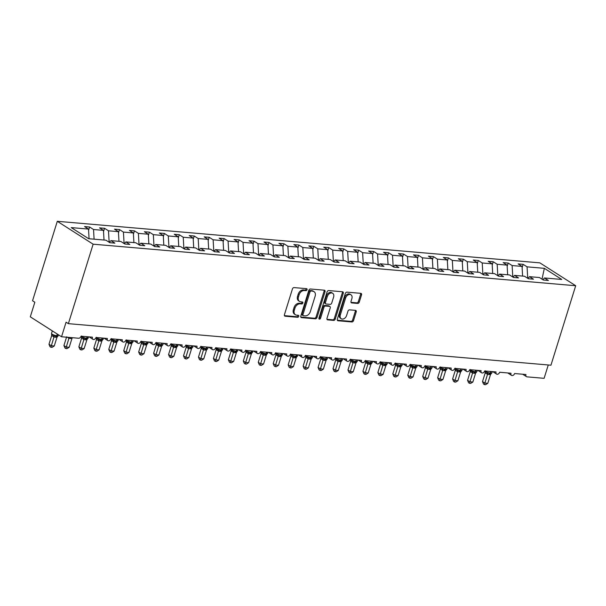 <?xml version="1.0" encoding="UTF-8"?>
<svg xmlns="http://www.w3.org/2000/svg" width="606" height="606" viewBox="0 0 606 606"><rect width="100%" height="100%" fill="white"/><g stroke="black" fill="none" stroke-linecap="round" stroke-linejoin="round"><path stroke-width="0.91" d="M307.053 289.736A1.083 0.78 122.6 0 0 306.545 288.668L294.069 287.592A1.545 1.114 122.6 0 0 292.448 288.918L284.426 314.681A1.545 1.114 122.6 0 0 284.767 316.09A1.545 1.114 122.6 0 0 285.153 316.218L297.629 317.294A1.083 0.78 122.6 0 0 298.25 315.287L296.637 315.15A4.946 3.568 122.6 0 1 295.402 314.741A4.946 3.568 122.6 0 1 294.304 310.242L294.978 308.098A4.946 3.568 122.6 0 1 300.159 303.841L301.773 303.977A1.083 0.78 122.6 0 0 302.394 301.977L300.781 301.833A4.946 3.568 122.6 0 1 299.546 301.424A4.946 3.568 122.6 0 1 298.455 296.932L299.122 294.789A4.946 3.568 122.6 0 1 304.303 290.532L305.916 290.668A1.083 0.78 122.6 0 0 307.053 289.736M299.546 301.424L298.629 300.841A4.946 3.568 122.6 0 1 297.531 296.349L298.205 294.198A4.946 3.568 122.6 0 1 303.386 289.941L305 290.085A1.083 0.78 122.6 0 0 306.174 288.63M284.419 315.643L296.705 316.703A1.083 0.78 122.6 0 0 297.887 315.256M295.402 314.741L294.478 314.15A4.946 3.568 122.6 0 1 293.387 309.658L294.054 307.507A4.946 3.568 122.6 0 1 299.243 303.258L300.856 303.394A1.083 0.78 122.6 0 0 302.03 301.947M357.661 303.432A1.545 1.114 122.6 0 0 359.282 302.099L361.532 294.872A1.545 1.114 122.6 0 0 361.191 293.463A1.545 1.114 122.6 0 0 360.805 293.334L346.95 292.145A1.545 1.114 122.6 0 0 345.337 293.478L337.307 319.241A1.545 1.114 122.6 0 0 337.656 320.642A1.545 1.114 122.6 0 0 338.034 320.771L351.889 321.96A1.545 1.114 122.6 0 0 353.51 320.635L356.23 311.901A1.545 1.114 122.6 0 0 355.889 310.499A1.545 1.114 122.6 0 0 355.502 310.37L349.571 309.863A1.545 1.114 122.6 0 0 347.95 311.189L346.602 315.521A4.136 2.985 122.6 0 1 341.239 318.733A4.136 2.985 122.6 0 1 340.322 314.976L345.609 298.016A4.136 2.985 122.6 0 1 350.972 294.804A4.136 2.985 122.6 0 1 351.889 298.561L351.01 301.387A1.545 1.114 122.6 0 0 351.351 302.788A1.545 1.114 122.6 0 0 351.738 302.917L357.661 303.432L356.745 302.841A1.545 1.114 122.6 0 0 358.366 301.508L360.615 294.281A1.545 1.114 122.6 0 0 360.623 293.319M93.135 244.188L575.7 285.737L539.863 262.86L57.297 221.304L93.135 244.188L68.38 323.657L66.084 322.187L61.539 336.769L78.583 338.239A2.363 1.704 -57.4 0 0 81.06 336.201L92.423 337.178A2.363 1.704 122.6 0 0 92.945 339.33A2.363 1.704 122.6 0 0 96.006 337.489L107.368 338.466A2.363 1.704 122.6 0 0 107.891 340.617A2.363 1.704 122.6 0 0 110.959 338.777L122.321 339.754A2.363 1.704 122.6 0 0 122.844 341.905A2.363 1.704 122.6 0 0 125.912 340.064L137.267 341.042A2.363 1.704 122.6 0 0 137.789 343.193A2.363 1.704 122.6 0 0 140.857 341.352L152.22 342.329A2.363 1.704 122.6 0 0 152.742 344.473A2.363 1.704 122.6 0 0 155.81 342.64L167.165 343.617A2.363 1.704 122.6 0 0 167.688 345.761A2.363 1.704 122.6 0 0 170.756 343.928L182.118 344.905A2.363 1.704 122.6 0 0 182.641 347.049A2.363 1.704 122.6 0 0 185.709 345.215L197.064 346.193A2.363 1.704 122.6 0 0 197.586 348.336A2.363 1.704 122.6 0 0 200.654 346.503L212.017 347.48A2.363 1.704 122.6 0 0 212.539 349.624A2.363 1.704 122.6 0 0 215.607 347.791L226.97 348.768A2.363 1.704 122.6 0 0 227.492 350.912A2.363 1.704 122.6 0 0 230.553 349.079L241.915 350.056A2.363 1.704 122.6 0 0 242.438 352.2A2.363 1.704 122.6 0 0 245.506 350.366L256.868 351.344A2.363 1.704 122.6 0 0 257.391 353.487A2.363 1.704 122.6 0 0 260.451 351.654L271.814 352.631A2.363 1.704 122.6 0 0 272.336 354.775A2.363 1.704 122.6 0 0 275.404 352.934L286.767 353.919A2.363 1.704 122.6 0 0 287.289 356.063A2.363 1.704 122.6 0 0 290.35 354.222L301.712 355.207A2.363 1.704 122.6 0 0 302.235 357.351A2.363 1.704 122.6 0 0 305.303 355.51L316.665 356.495A2.363 1.704 122.6 0 0 317.188 358.638A2.363 1.704 122.6 0 0 320.248 356.798L331.611 357.775A2.363 1.704 122.6 0 0 332.133 359.926A2.363 1.704 122.6 0 0 335.201 358.085L346.564 359.063A2.363 1.704 122.6 0 0 347.086 361.214A2.363 1.704 122.6 0 0 350.147 359.373L361.509 360.35A2.363 1.704 122.6 0 0 362.032 362.502A2.363 1.704 122.6 0 0 365.1 360.661L376.462 361.638A2.363 1.704 122.6 0 0 376.985 363.789A2.363 1.704 122.6 0 0 380.045 361.949L391.408 362.926A2.363 1.704 122.6 0 0 391.93 365.07A2.363 1.704 122.6 0 0 394.998 363.236L406.361 364.214A2.363 1.704 122.6 0 0 406.884 366.357A2.363 1.704 122.6 0 0 409.944 364.524L421.306 365.501A2.363 1.704 122.6 0 0 421.829 367.645A2.363 1.704 122.6 0 0 424.897 365.812L436.259 366.789A2.363 1.704 122.6 0 0 436.782 368.933A2.363 1.704 122.6 0 0 439.842 367.1L451.205 368.077A2.363 1.704 122.6 0 0 451.728 370.221A2.363 1.704 122.6 0 0 454.795 368.387L466.158 369.365A2.363 1.704 122.6 0 0 466.681 371.508A2.363 1.704 122.6 0 0 469.741 369.675L481.103 370.652A2.363 1.704 122.6 0 0 481.626 372.796A2.363 1.704 122.6 0 0 484.694 370.963L496.056 371.94A2.363 1.704 122.6 0 0 496.579 374.084A2.363 1.704 122.6 0 0 499.647 372.251L511.002 373.228A2.363 1.704 122.6 0 0 511.525 375.372A2.363 1.704 122.6 0 0 514.592 373.538L525.955 374.516A2.363 1.704 122.6 0 0 526.478 376.659A2.363 1.704 122.6 0 0 527.068 376.856L544.112 378.326L548.263 364.979M575.7 285.737L550.945 365.206L68.38 323.657M325.028 291.728A1.545 1.114 122.6 0 0 324.687 290.319A1.545 1.114 122.6 0 0 324.301 290.191L310.446 289.001A1.545 1.114 122.6 0 0 308.825 290.335L300.803 316.097A1.545 1.114 122.6 0 0 301.144 317.499A1.545 1.114 122.6 0 0 301.53 317.627L315.385 318.817A1.545 1.114 122.6 0 0 316.999 317.491L325.028 291.728L324.104 291.138A1.545 1.114 122.6 0 0 324.112 290.176M328.702 290.577L342.549 291.766A1.545 1.114 122.6 0 1 342.935 291.895A1.545 1.114 122.6 0 1 343.276 293.296L335.254 319.059A1.545 1.114 122.6 0 1 333.633 320.392L327.71 319.877A1.545 1.114 122.6 0 1 327.323 319.756A1.545 1.114 122.6 0 1 326.982 318.347L330.232 307.901A1.545 1.114 122.6 0 0 329.891 306.5A1.545 1.114 122.6 0 0 329.505 306.371L325.573 306.03A1.545 1.114 122.6 0 0 323.952 307.363L320.566 318.233A1.083 0.78 122.6 0 1 318.923 318.097L327.081 291.903A1.545 1.114 122.6 0 1 328.702 290.577M88.582 230.295L89.605 227.008L84.582 226.576L88.514 229.083L71.243 227.598L88.658 238.711L105.929 240.196L109.853 242.711L114.875 243.142L110.951 240.635L120.874 241.483L124.806 243.991L129.828 244.43L125.896 241.915L135.827 242.771L139.751 245.278L144.773 245.718L140.85 243.203L150.773 244.059L154.704 246.566L159.726 246.998L155.795 244.491L165.726 245.347L169.65 247.854L174.672 248.286L170.748 245.778L180.671 246.634L184.603 249.142L189.625 249.574L185.694 247.066L195.624 247.922L199.548 250.429L204.578 250.861L200.647 248.354L210.57 249.21L214.501 251.717L219.523 252.149L215.592 249.642L225.523 250.498L229.447 253.005L234.477 253.437L230.545 250.929L240.468 251.785L244.4 254.293L249.422 254.725L245.491 252.217L255.421 253.073L259.345 255.58L264.375 256.012L260.444 253.505L270.367 254.361L274.298 256.868L279.321 257.3L275.397 254.793L285.32 255.649L289.251 258.156L294.274 258.588L290.342 256.08L300.265 256.936L304.197 259.444L309.219 259.876L305.295 257.368L315.218 258.224L319.15 260.731L324.172 261.163L320.241 258.656L330.172 259.512L334.095 262.019L339.118 262.451L335.194 259.944L345.117 260.792L349.048 263.307L354.071 263.739L350.139 261.231L360.07 262.08L363.994 264.587L369.016 265.027L365.092 262.512L375.016 263.368L378.947 265.875L383.969 266.314L380.038 263.799L389.969 264.655L393.892 267.163L398.915 267.594L394.991 265.087L404.914 265.943L408.845 268.45L413.868 268.882L409.936 266.375L419.867 267.231L423.791 269.738L428.813 270.17L424.889 267.663L434.813 268.519L438.744 271.026L443.766 271.458L439.835 268.95L449.766 269.806L453.689 272.314L458.712 272.745L454.788 270.238L464.711 271.094L468.643 273.601L473.665 274.033L469.733 271.526L479.664 272.382L483.588 274.889L488.61 275.321L484.686 272.814L494.61 273.67L498.541 276.177L503.563 276.609L499.632 274.101L509.563 274.957L513.487 277.465L518.509 277.896L514.585 275.389L524.508 276.245L528.44 278.752L533.462 279.184L529.53 276.677L539.461 277.533L543.385 280.04L548.407 280.472L544.483 277.965L542.878 279.714M529.53 276.677L527.924 278.427M514.585 275.389L512.979 277.139M499.632 274.101L498.026 275.851M484.686 272.814L483.08 274.563M469.733 271.526L468.127 273.276M454.788 270.238L453.182 271.988M439.835 268.95L438.229 270.7M424.889 267.663L423.283 269.412M409.936 266.375L408.33 268.125M394.991 265.087L393.385 266.837M380.038 263.799L378.432 265.549M365.092 262.512L363.479 264.261M350.139 261.231L348.533 262.974M335.194 259.944L333.58 261.686M320.241 258.656L318.635 260.398M305.295 257.368L303.682 259.118M290.342 256.08L288.736 257.83M275.397 254.793L273.783 256.543M260.444 253.505L258.838 255.255M245.491 252.217L243.885 253.967M230.545 250.929L228.939 252.679M215.592 249.642L213.986 251.392M200.647 248.354L199.041 250.104M185.694 247.066L184.088 248.816M170.748 245.778L169.142 247.528M155.795 244.491L154.189 246.241M140.85 243.203L139.244 244.953M125.896 241.915L124.291 243.665M522.114 267.625L523.145 264.337L518.115 263.905L522.046 266.413L512.123 265.557L512.782 277.01M522.599 276.078L522.046 266.413M507.169 266.345L508.192 263.049L503.169 262.618L507.101 265.125L497.17 264.269L497.829 275.722M507.654 274.791L507.101 265.125M492.216 265.057L493.246 261.762L488.216 261.33L492.148 263.837L482.224 262.981L482.884 274.435M492.701 273.503L492.148 263.837M477.27 263.769L478.293 260.474L473.271 260.042L477.195 262.55L467.271 261.694L467.93 273.147M477.755 272.215L477.195 262.55M462.317 262.481L463.34 259.186L458.318 258.754L462.249 261.262L452.326 260.406L452.985 271.859M462.802 270.927L462.249 261.262M447.372 261.194L448.395 257.898L443.372 257.467L447.296 259.974L437.373 259.126L438.032 270.571M447.857 269.64L447.296 259.974M432.419 259.906L433.442 256.611L428.419 256.179L432.351 258.686L422.42 257.838L423.079 269.284M432.904 268.352L432.351 258.686M417.473 258.618L418.496 255.331L413.474 254.891L417.398 257.406L407.474 256.55L408.133 267.996M417.958 267.064L417.398 257.406M402.52 257.33L403.543 254.043L398.521 253.603L402.452 256.118L392.521 255.262L393.18 266.716M403.005 265.784L402.452 256.118M387.575 256.043L388.597 252.755L383.575 252.323L387.499 254.831L377.576 253.975L378.235 265.428M388.06 264.496L387.499 254.831M372.622 254.755L373.644 251.467L368.622 251.035L372.554 253.543L362.623 252.687L363.282 264.14M373.107 263.209L372.554 253.543M357.676 253.467L358.699 250.18L353.677 249.748L357.601 252.255L347.677 251.399L348.336 262.852M358.161 261.921L357.601 252.255M342.723 252.179L343.746 248.892L338.724 248.46L342.655 250.967L332.724 250.111L333.383 261.565M343.208 260.633L342.655 250.967M327.778 250.892L328.8 247.604L323.778 247.172L327.702 249.68L317.779 248.824L318.438 260.277M328.263 259.345L327.702 249.68M312.825 249.604L313.847 246.316L308.825 245.885L312.757 248.392L302.826 247.536L303.485 258.989M313.31 258.058L312.757 248.392M297.872 248.316L298.902 245.029L293.88 244.597L297.804 247.104L287.88 246.248L288.539 257.701M298.364 256.77L297.804 247.104M282.926 247.028L283.949 243.741L278.927 243.309L282.858 245.816L272.927 244.96L273.586 256.414M283.411 255.482L282.858 245.816M267.973 245.748L269.003 242.453L263.981 242.021L267.905 244.529L257.982 243.673L258.641 255.126M268.466 254.194L267.905 244.529M253.028 244.46L254.05 241.165L249.028 240.733L252.96 243.241L243.029 242.385L243.688 253.838M253.513 252.907L252.96 243.241M238.075 243.173L239.105 239.878L234.083 239.446L238.006 241.953L228.083 241.097L228.742 252.55M238.567 251.619L238.006 241.953M223.129 241.885L224.152 238.59L219.13 238.158L223.061 240.665L213.13 239.809L213.789 251.263M223.614 250.331L223.061 240.665M208.176 240.597L209.206 237.302L204.184 236.87L208.108 239.378L198.185 238.529L198.844 249.975M208.669 249.043L208.108 239.378M193.231 239.309L194.253 236.014L189.231 235.582L193.162 238.09L183.232 237.241L183.891 248.687M193.715 247.756L193.162 238.09M178.278 238.022L179.308 234.734L174.278 234.295L178.209 236.802L168.286 235.954L168.945 247.399M178.762 246.468L178.209 236.802M163.332 236.734L164.355 233.446L159.333 233.007L163.264 235.522L153.333 234.666L153.992 246.119M163.817 245.188L163.264 235.522M148.379 235.446L149.409 232.159L144.379 231.727L148.311 234.234L138.388 233.378L139.047 244.832M148.864 243.9L148.311 234.234M133.434 234.158L134.456 230.871L129.434 230.439L133.365 232.946L123.435 232.09L124.094 243.544M133.918 242.612L133.365 232.946M118.481 232.871L119.511 229.583L114.481 229.151L118.412 231.659L108.489 230.803L109.148 242.256M118.965 241.324L118.412 231.659M103.535 231.583L104.558 228.295L99.535 227.864L103.459 230.371L93.536 229.515L89.605 227.008M104.02 240.037L103.459 230.371M110.951 240.635L109.345 242.377M89.067 238.749L88.514 229.083M61.539 336.769L30.3 316.824L34.845 302.243L32.542 300.773L57.297 221.304M527.728 278.298L527.068 266.845L523.145 264.337M508.192 263.049L512.123 265.557M493.246 261.762L497.17 264.269M478.293 260.474L482.224 262.981M463.34 259.186L467.271 261.694M448.395 257.898L452.326 260.406M433.442 256.611L437.373 259.126M418.496 255.331L422.42 257.838M403.543 254.043L407.474 256.55M388.597 252.755L392.521 255.262M373.644 251.467L377.576 253.975M358.699 250.18L362.623 252.687M343.746 248.892L347.677 251.399M328.8 247.604L332.724 250.111M313.847 246.316L317.779 248.824M298.902 245.029L302.826 247.536M283.949 243.741L287.88 246.248M269.003 242.453L272.927 244.96M254.05 241.165L257.982 243.673M239.105 239.878L243.029 242.385M224.152 238.59L228.083 241.097M209.206 237.302L213.13 239.809M194.253 236.014L198.185 238.529M179.308 234.734L183.232 237.241M164.355 233.446L168.286 235.954M149.409 232.159L153.333 234.666M134.456 230.871L138.388 233.378M119.511 229.583L123.435 232.09M104.558 228.295L108.489 230.803M542.022 279.169L544.339 268.329L527.068 266.845M544.339 268.329L561.754 279.449L544.483 277.965M94.089 239.181L93.536 229.515M300.796 317.059L314.461 318.233A1.545 1.114 122.6 0 0 316.082 316.9L324.104 291.138M311.113 291.115A1.083 0.78 122.6 0 0 309.977 292.047L302.932 314.658A1.083 0.78 122.6 0 0 303.447 315.734L305.144 315.877A4.946 3.568 122.6 0 0 310.333 311.62L315.143 296.167A4.946 3.568 122.6 0 0 314.052 291.675A4.946 3.568 122.6 0 0 312.817 291.266L310.196 290.532A1.083 0.78 122.6 0 0 309.06 291.463L309.977 292.047M303.174 315.643L302.258 315.059A1.083 0.78 122.6 0 1 302.015 314.075L309.06 291.463M314.052 291.675L313.128 291.085A4.946 3.568 122.6 0 0 311.893 290.675L312.817 291.266M310.196 290.532L311.893 290.675M326.975 319.309L332.717 319.801A1.545 1.114 122.6 0 0 334.338 318.476L342.36 292.713A1.545 1.114 122.6 0 0 342.367 291.751M329.891 306.5L328.975 305.909A1.545 1.114 122.6 0 0 328.588 305.78L324.657 305.439A1.545 1.114 122.6 0 0 323.036 306.772L319.65 317.65L320.566 318.233M318.87 318.529A1.083 0.78 122.6 0 0 319.65 317.65M333.611 297.061A4.136 2.985 122.6 0 0 332.694 293.304A4.136 2.985 122.6 0 0 327.331 296.516L325.467 302.492A1.545 1.114 122.6 0 0 325.808 303.894A1.545 1.114 122.6 0 0 326.195 304.023L330.126 304.363A1.545 1.114 122.6 0 0 331.747 303.03L333.611 297.061M332.694 293.304L331.777 292.713A4.136 2.985 122.6 0 0 326.414 295.933L327.331 296.516M325.808 303.894L324.892 303.311A1.545 1.114 122.6 0 1 324.551 301.909L326.414 295.933M351.003 302.349L356.745 302.841M350.972 294.804L350.056 294.213A4.136 2.985 122.6 0 0 344.685 297.432L345.609 298.016M341.239 318.733L340.322 318.15A4.136 2.985 122.6 0 1 339.405 314.393L344.685 297.432M337.307 320.203L350.972 321.377A1.545 1.114 122.6 0 0 352.594 320.044L355.313 311.317A1.545 1.114 122.6 0 0 355.313 310.355M51.851 334.512A1.735 1.068 -36.5 0 1 51.707 335.55L48.972 344.261L51.268 345.731L54.26 345.988L57.002 337.186L53.995 336.997L51.707 335.55L51.533 333.505M54.26 345.988L52.086 347.359L50.889 347.261L53.995 336.997M51.707 334.315L56.275 336.178A0.788 0.508 -85.1 0 0 56.737 335.686L57.259 334.035M55.26 337.254A1.735 1.121 94.9 0 1 56.275 336.178L57.805 335.792M57.002 337.186L58.237 335.716M54.01 336.928L54.404 335.338M50.889 347.261L49.972 346.677L48.972 344.261M66.524 337.201L63.925 345.549L66.221 347.018L69.213 347.268L71.955 338.474L68.94 338.284L66.66 336.838M69.213 347.268L67.031 348.647L65.834 348.548L68.94 338.284M71.955 338.474L72.485 337.709M68.963 338.216L69.167 337.428M65.834 348.548L64.918 347.958L63.925 345.549M81.59 338.103L78.871 346.837L81.166 348.298L84.158 348.556L86.9 339.761L83.893 339.572L81.605 338.125L81.431 336.08M84.158 348.556L81.984 349.935L80.787 349.836L83.893 339.572M81.605 336.891L86.173 338.754A0.788 0.508 -85.1 0 0 86.643 338.262L87.12 336.724M85.158 339.83A1.735 1.121 94.9 0 1 86.173 338.754L87.703 338.368M86.9 339.761L88.627 336.853M83.908 339.504L84.302 337.913M80.787 349.836L79.871 349.245L78.871 346.837M96.695 338.368A1.735 1.068 -36.5 0 1 96.559 339.413L93.824 348.124L96.119 349.586L99.111 349.844L101.853 341.049L98.839 340.86L96.559 339.413L96.384 337.36M99.111 349.844L96.93 351.222L95.74 351.124L98.839 340.86M96.551 338.178L101.126 340.042A0.788 0.508 -85.1 0 0 101.588 339.549L102.066 338.012M100.111 341.117A1.735 1.121 94.9 0 1 101.126 340.042L102.649 339.655M101.853 341.049L103.573 338.14M98.861 340.792L99.255 339.193M95.74 351.124L94.816 350.533L93.824 348.124M111.648 339.655A1.735 1.068 -36.5 0 1 111.504 340.701L108.769 349.412L111.072 350.874L114.057 351.132L116.799 342.337L113.769 342.14L111.504 340.701L111.33 338.648M114.057 351.132L111.883 352.51L110.686 352.412L113.792 342.14A1.735 1.318 -83.3 0 0 113.224 340.564L116.072 341.329A0.788 0.508 -85.1 0 0 116.541 340.837L117.019 339.299M111.504 339.466L113.224 340.564M115.057 342.405A1.735 1.121 94.9 0 1 116.072 341.329L117.602 340.943M116.799 342.337L118.526 339.428M113.807 342.079L114.201 340.481M110.686 352.412L109.769 351.821L108.769 349.412M126.442 341.966L123.722 350.7L126.018 352.162L129.01 352.419L131.752 343.625L128.714 343.428L126.457 341.989L126.283 339.936M129.01 352.419L126.828 353.798L125.639 353.699L128.737 343.428M126.449 340.754L127.162 341.39M126.275 339.852L127.169 341.39L131.025 342.617A0.788 0.508 -85.1 0 0 131.487 342.125L131.964 340.587M130.01 343.693A1.735 1.121 94.9 0 1 131.025 342.617L132.547 342.231M131.752 343.625L133.471 340.716M128.76 343.367L129.154 341.769M125.639 353.699L124.715 353.109L123.722 350.7M141.546 342.231A1.735 1.068 -36.5 0 1 141.403 343.276L138.668 351.988L140.971 353.45L143.955 353.707L146.697 344.912L143.667 344.716L141.403 343.276L141.228 341.223M143.955 353.707L141.781 355.086L140.584 354.987L143.69 344.716M141.403 342.042L145.978 343.905A0.788 0.508 -85.1 0 0 146.44 343.413L146.917 341.875M144.955 344.981A1.735 1.121 94.9 0 1 145.978 343.905L147.5 343.519M146.697 344.912L148.425 342.004M143.705 344.655L144.107 343.057M140.584 354.987L139.668 354.396L138.668 351.988M156.492 343.519A1.735 1.068 -36.5 0 1 156.356 344.556L153.621 353.275L155.916 354.737L158.908 354.995L161.65 346.2L158.613 346.003L156.356 344.556L156.181 342.511M158.908 354.995L156.727 356.373L155.537 356.267L158.636 346.003A1.735 1.318 -83.3 0 0 158.075 344.428L160.923 345.193A0.788 0.508 -85.1 0 0 161.385 344.7L161.863 343.163M156.356 343.329L158.075 344.428M159.908 346.268A1.735 1.121 94.9 0 1 160.923 345.193L162.446 344.806M161.65 346.2L162.885 344.723M158.658 345.943L159.052 344.344M155.537 356.267L154.613 355.684L153.621 353.275M171.286 345.829L168.566 354.555L170.869 356.025L173.854 356.283L176.596 347.488L173.566 347.291L171.301 345.844L171.127 343.799M173.854 356.283L171.68 357.661L170.483 357.555L173.589 347.291A1.735 1.318 -83.3 0 0 173.028 345.715L175.876 346.473A0.788 0.508 -85.1 0 0 176.338 345.988L176.816 344.45M171.301 344.617L173.028 345.715M174.854 347.556A1.735 1.121 94.9 0 1 175.876 346.473L177.399 346.087M176.596 347.488L178.323 344.579M173.604 347.23L174.005 345.632M170.483 357.555L169.566 356.972L168.566 354.555M186.239 347.117L183.52 355.843L185.815 357.313L188.807 357.57L191.549 348.776L188.511 348.579L186.254 347.132L186.08 345.087M188.807 357.57L186.625 358.949L185.436 358.843L188.534 348.579M186.254 345.897L190.822 347.761A0.788 0.508 -85.1 0 0 191.284 347.276L191.761 345.738M189.807 348.844A1.735 1.121 94.9 0 1 190.822 347.761L192.344 347.374M191.549 348.776L193.269 345.867M188.557 348.518L188.951 346.92M185.436 358.843L184.512 358.26L183.52 355.843M201.344 347.382A1.735 1.068 -36.5 0 1 201.207 348.42L198.465 357.131L200.768 358.6L203.752 358.858L206.495 350.056L203.465 349.867L201.184 348.405L201.033 346.374M203.752 358.858L201.578 360.237L200.381 360.131L203.487 349.867M201.2 347.185L201.912 347.821M201.025 346.291L201.912 347.829L205.775 349.048A0.788 0.508 -85.1 0 0 206.237 348.564L206.714 347.026M204.752 350.132A1.735 1.121 94.9 0 1 205.775 349.048L207.297 348.662M206.495 350.056L207.729 348.586M203.502 349.798L203.904 348.208M200.381 360.131L199.465 359.547L198.465 357.131M216.297 348.67A1.735 1.068 -36.5 0 1 216.153 349.707L213.418 358.419L215.713 359.888L218.705 360.146L221.448 351.344L218.41 351.154L216.153 349.707L215.978 347.662M218.705 360.146L216.524 361.524L215.335 361.418L218.433 351.154A1.735 1.318 -83.3 0 0 217.872 349.579L220.72 350.336A0.788 0.508 -85.1 0 0 221.182 349.851L221.66 348.314M216.153 348.473L216.865 349.109M215.978 347.579L216.865 349.117L217.872 349.579M219.705 351.419A1.735 1.121 94.9 0 1 220.72 350.336L222.243 349.95M221.448 351.344L223.167 348.442M218.455 351.086L218.849 349.495M215.335 361.418L214.418 360.835L213.418 358.419M231.083 350.972L228.364 359.706L230.666 361.176L233.651 361.434L236.393 352.631L233.363 352.442L231.106 350.995L230.931 348.95M233.651 361.434L231.477 362.812L230.28 362.706L233.386 352.442M231.098 349.76L231.81 350.397M230.924 348.867L231.81 350.404L235.673 351.624A0.788 0.508 -85.1 0 0 236.135 351.132L236.613 349.601M234.651 352.707A1.735 1.121 94.9 0 1 235.673 351.624L237.196 351.238M236.393 352.631L238.12 349.73M233.401 352.374L233.802 350.783M230.28 362.706L229.363 362.123L228.364 359.706M246.195 351.245A1.735 1.068 -36.5 0 1 246.051 352.283L243.317 360.994L245.612 362.464L248.604 362.721L251.346 353.919L248.308 353.73L246.051 352.283L245.877 350.238M248.604 362.721L246.422 364.1L245.233 363.994L248.331 353.73M246.051 351.048L250.619 352.912A0.788 0.508 -85.1 0 0 251.081 352.419L251.558 350.882M249.604 353.995A1.735 1.121 94.9 0 1 250.619 352.912L252.141 352.525M251.346 353.919L253.066 351.018M248.354 353.662L248.748 352.071M245.233 363.994L244.316 363.411L243.317 360.994M261.141 352.533A1.735 1.068 -36.5 0 1 261.004 353.571L258.262 362.282L260.565 363.751L263.549 364.009L266.292 355.207L263.262 355.018L261.004 353.571L260.83 351.525M263.549 364.009L261.375 365.388L260.179 365.282L263.284 355.018A1.735 1.318 -83.3 0 0 262.724 353.434L265.572 354.199A0.788 0.508 -85.1 0 0 266.034 353.707L266.511 352.169M260.997 352.336L262.724 353.434M264.549 355.283A1.735 1.121 94.9 0 1 265.572 354.199L267.094 353.813M266.292 355.207L268.019 352.306M263.299 354.949L263.701 353.359M260.179 365.282L259.262 364.698L258.262 362.282M275.935 354.836L273.215 363.57L275.51 365.039L278.502 365.297L281.245 356.495L278.23 356.305L275.95 354.858L275.775 352.813M278.502 365.297L276.321 366.675L275.132 366.569L278.23 356.305M275.95 353.624L280.517 355.487A0.788 0.508 -85.1 0 0 280.979 354.995L281.457 353.457M279.502 356.57A1.735 1.121 94.9 0 1 280.517 355.487L282.04 355.101M281.245 356.495L282.964 353.586M278.252 356.237L278.646 354.646M275.132 366.569L274.215 365.986L273.215 363.57M290.888 356.123L288.168 364.857L290.463 366.327L293.448 366.585L296.19 357.782L293.183 357.593L290.903 356.146L290.728 354.101M293.448 366.585L291.274 367.956L290.077 367.857L293.183 357.593M290.895 354.911L295.47 356.775A0.788 0.508 -85.1 0 0 295.933 356.283L296.41 354.745M294.448 357.851A1.735 1.121 94.9 0 1 295.47 356.775L296.993 356.389M296.19 357.782L297.917 354.874M293.198 357.525L293.599 355.934M290.077 367.857L289.16 367.274L288.168 364.857M305.992 356.396A1.735 1.068 -36.5 0 1 305.848 357.434L303.114 366.145L305.409 367.615L308.401 367.872L311.143 359.07L308.128 358.881L305.848 357.434L305.674 355.389M308.401 367.872L306.227 369.243L305.03 369.145L308.128 358.881A1.735 1.318 -83.3 0 0 307.568 357.298L310.416 358.063A0.788 0.508 -85.1 0 0 310.878 357.57L311.363 356.033M305.848 356.199L307.568 357.298M309.401 359.138A1.735 1.121 94.9 0 1 310.416 358.063L311.938 357.676M311.143 359.07L312.378 357.601M308.151 358.813L308.545 357.222M305.03 369.145L304.114 368.554L303.114 366.145M320.938 357.684A1.735 1.068 -36.5 0 1 320.801 358.722L318.067 367.433L320.362 368.895L323.354 369.152L326.089 360.358L323.081 360.169L320.801 358.722L320.627 356.676M323.354 369.152L321.172 370.531L319.976 370.433L323.081 360.169A1.735 1.318 -83.3 0 0 322.521 358.585L325.369 359.35A0.788 0.508 -85.1 0 0 325.831 358.858L326.308 357.32M320.794 357.487L322.521 358.585M324.346 360.426A1.735 1.121 94.9 0 1 325.369 359.35L326.892 358.964M326.089 360.358L327.323 358.881M323.096 360.1L323.498 358.51M319.976 370.433L319.059 369.842L318.067 367.433M335.732 359.987L333.012 368.721L335.307 370.183L338.3 370.44L341.042 361.646L338.027 361.456L335.747 360.009L335.572 357.957M338.3 370.44L336.125 371.819L334.929 371.72L338.027 361.456M335.747 358.775L340.314 360.638A0.788 0.508 -85.1 0 0 340.777 360.146L341.261 358.608M339.299 361.714A1.735 1.121 94.9 0 1 340.314 360.638L341.837 360.252M341.042 361.646L342.276 360.169M338.05 361.388L338.443 359.79M334.929 371.72L334.012 371.13L333.012 368.721M350.836 360.252A1.735 1.068 -36.5 0 1 350.7 361.297L347.965 370.008L350.26 371.47L353.253 371.728L355.987 362.933L352.957 362.736L350.7 361.297L350.526 359.244M353.253 371.728L351.071 373.107L349.874 373.008L352.98 362.736M350.692 360.062L355.267 361.926A0.788 0.508 -85.1 0 0 355.73 361.434L356.207 359.896M354.245 363.002A1.735 1.121 94.9 0 1 355.267 361.926L356.79 361.54M355.987 362.933L357.222 361.456M352.995 362.676L353.396 361.078M349.874 373.008L348.958 372.417L347.965 370.008M365.789 361.54A1.735 1.068 -36.5 0 1 365.645 362.585L362.911 371.296L365.206 372.758L368.198 373.016L370.94 364.221L367.91 364.024L365.645 362.585L365.471 360.532M368.198 373.016L366.024 374.394L364.827 374.296L367.925 364.024A1.735 1.318 -83.3 0 0 367.365 362.449L370.213 363.214A0.788 0.508 -85.1 0 0 370.675 362.721L371.16 361.184M365.645 361.35L367.365 362.449M369.198 364.289A1.735 1.121 94.9 0 1 370.213 363.214L371.736 362.827M370.94 364.221L372.175 362.744M367.948 363.964L368.342 362.365M364.827 374.296L363.911 373.705L362.911 371.296M380.583 363.85L377.864 372.584L380.159 374.046L383.151 374.303L385.886 365.509L382.856 365.312L380.598 363.873L380.424 361.82M383.151 374.303L380.969 375.682L379.773 375.584L382.878 365.312M380.591 362.638L381.303 363.274M380.416 361.737L381.31 363.274L385.166 364.501A0.788 0.508 -85.1 0 0 385.628 364.009L386.105 362.471M384.143 365.577A1.735 1.121 94.9 0 1 385.166 364.501L386.689 364.115M385.886 365.509L387.12 364.032M382.901 365.251L383.295 363.653M379.773 375.584L378.856 374.993L377.864 372.584M395.688 364.115A1.735 1.068 -36.5 0 1 395.544 365.16L392.809 373.872L395.104 375.334L398.097 375.591L400.839 366.797L397.809 366.6L395.544 365.16L395.37 363.108M398.097 375.591L395.923 376.97L394.726 376.864L397.824 366.6M395.544 363.926L400.112 365.789A0.788 0.508 -85.1 0 0 400.574 365.297L401.058 363.759M399.096 366.865A1.735 1.121 94.9 0 1 400.112 365.789L401.634 365.403M400.839 366.797L402.073 365.32M397.847 366.539L398.24 364.941M394.726 376.864L393.809 376.281L392.809 373.872M410.633 365.403A1.735 1.068 -36.5 0 1 410.497 366.441L407.762 375.152L410.057 376.621L413.05 376.879L415.792 368.084L412.754 367.887L410.497 366.441L410.323 364.395M413.05 376.879L410.868 378.258L409.671 378.152L412.777 367.887A1.735 1.318 -83.3 0 0 412.216 366.312L415.065 367.069A0.788 0.508 -85.1 0 0 415.527 366.585L416.004 365.047M410.489 365.213L412.216 366.312M414.049 368.153A1.735 1.121 94.9 0 1 415.065 367.069L416.587 366.683M415.792 368.084L417.026 366.607M412.8 367.827L413.194 366.229M409.671 378.152L408.755 377.568L407.762 375.152M425.427 367.713L422.708 376.44L425.003 377.909L427.995 378.167L430.737 369.372L427.707 369.175L425.442 367.728L425.268 365.683M427.995 378.167L425.821 379.545L424.624 379.439L427.73 369.175A1.735 1.318 -83.3 0 0 427.162 367.6L430.01 368.357A0.788 0.508 -85.1 0 0 430.472 367.872L430.957 366.335M425.442 366.494L427.162 367.6M428.995 369.44A1.735 1.121 94.9 0 1 430.01 368.357L431.54 367.971M430.737 369.372L431.972 367.895M427.745 369.115L428.139 367.516M424.624 379.439L423.708 378.856L422.708 376.44M440.38 369.001L437.661 377.727L439.956 379.197L442.948 379.454L445.69 370.652L442.653 370.463L440.395 369.016L440.221 366.971M442.948 379.454L440.767 380.833L439.57 380.727L442.675 370.463M440.388 367.781L444.963 369.645A0.788 0.508 -85.1 0 0 445.425 369.16L445.902 367.622M443.948 370.728A1.735 1.121 94.9 0 1 444.963 369.645L446.486 369.259M445.69 370.652L446.925 369.183M442.698 370.395L443.092 368.804M439.57 380.727L438.653 380.144L437.661 377.727M455.326 370.281L452.606 379.015L454.901 380.485L457.894 380.742L460.636 371.94L457.606 371.751L455.341 370.304L455.167 368.259M457.894 380.742L455.72 382.121L454.523 382.015L457.628 371.751M455.341 369.069L459.909 370.933A0.788 0.508 -85.1 0 0 460.378 370.448L460.855 368.91M458.893 372.016A1.735 1.121 94.9 0 1 459.909 370.933L461.439 370.546M460.636 371.94L461.87 370.471M457.644 371.683L458.038 370.092M454.523 382.015L453.606 381.432L452.606 379.015M470.279 371.569L467.559 380.303L469.855 381.772L472.847 382.03L475.589 373.228L472.551 373.038L470.294 371.592L470.12 369.546M472.847 382.03L470.665 383.409L469.476 383.303L472.574 373.038A1.735 1.318 -83.3 0 0 472.013 371.463L474.862 372.22A0.788 0.508 -85.1 0 0 475.324 371.728L475.801 370.198M470.286 370.357L472.013 371.463M473.847 373.304A1.735 1.121 94.9 0 1 474.862 372.22L476.384 371.834M475.589 373.228L476.824 371.758M472.597 372.97L472.991 371.38M469.476 383.303L468.552 382.719L467.559 380.303M485.224 372.857L482.505 381.591L484.808 383.06L487.792 383.318L490.534 374.516L487.504 374.326L485.239 372.879L485.065 370.834M487.792 383.318L485.618 384.696L484.421 384.59L487.527 374.326M485.239 371.645L489.807 373.508A0.788 0.508 -85.1 0 0 490.277 373.016L490.754 371.478M488.792 374.591A1.735 1.121 94.9 0 1 489.807 373.508L491.337 373.122M490.534 374.516L491.769 373.046M487.542 374.258L487.936 372.667M484.421 384.59L483.505 384.007L482.505 381.591M303.386 289.941L304.303 290.532M298.205 294.198L299.122 294.789M297.531 296.349L298.455 296.932M300.856 303.394L301.773 303.977M299.243 303.258L300.159 303.841M294.054 307.507L294.978 308.098M293.387 309.658L294.304 310.242M296.705 316.703L297.629 317.294M284.487 315.794L285.153 316.218M305 290.085L305.916 290.668M316.082 316.9L316.999 317.491M314.461 318.233L315.385 318.817M300.864 317.203L301.53 317.627M302.015 314.075L302.932 314.658M342.36 292.713L343.276 293.296M334.338 318.476L335.254 319.059M332.717 319.801L333.633 320.392M327.043 319.453L327.71 319.877M328.588 305.78L329.505 306.371M324.657 305.439L325.573 306.03M323.036 306.772L323.952 307.363M324.551 301.909L325.467 302.492M351.071 302.492L351.738 302.917M339.405 314.393L340.322 314.976M355.313 311.317L356.23 311.901M352.594 320.044L353.51 320.635M350.972 321.377L351.889 321.96M337.375 320.347L338.034 320.771M360.615 294.281L361.532 294.872M358.366 301.508L359.282 302.099M52.419 334.951L51.533 333.421A3.386 0.826 17.3 0 0 52.192 334.201A3.386 0.826 17.3 0 0 56.737 335.686L57.562 334.232M55.616 337.292A1.735 1.121 94.9 0 1 56.638 336.209A0.788 0.508 94.9 0 0 57.1 335.716A3.386 0.826 17.3 0 0 58.358 335.466L58.547 334.853M53.426 335.413A1.735 1.318 -83.3 0 1 53.972 336.989M70.569 338.572A1.735 1.121 94.9 0 1 71.258 337.603M70.213 338.542A1.735 1.121 94.9 0 1 70.902 337.572M68.826 337.398A1.735 1.318 -83.3 0 1 68.917 338.277M81.484 336.239A3.386 0.826 17.3 0 0 82.09 336.777A3.386 0.826 17.3 0 0 86.643 338.262L87.476 336.754M85.514 339.86A1.735 1.121 94.9 0 1 86.537 338.784A0.788 0.508 94.9 0 0 86.999 338.292A3.386 0.826 17.3 0 0 88.256 338.042M81.749 337.087A1.735 1.068 -36.5 0 1 81.605 338.125M83.325 337.989A1.735 1.318 -83.3 0 1 83.87 339.565M96.43 337.527A3.386 0.826 17.3 0 0 97.043 338.065A3.386 0.826 17.3 0 0 101.588 339.549L102.429 338.042M100.467 341.148A1.735 1.121 94.9 0 1 101.482 340.072A0.788 0.508 94.9 0 0 101.944 339.58A3.386 0.826 17.3 0 0 103.202 339.33M98.278 339.277A1.735 1.318 -83.3 0 1 98.816 340.852M111.383 338.815A3.386 0.826 17.3 0 0 111.989 339.352A3.386 0.826 17.3 0 0 116.541 340.837L117.375 339.33M115.413 342.435A1.735 1.121 94.9 0 1 116.435 341.36A0.788 0.508 94.9 0 0 116.897 340.867A3.386 0.826 17.3 0 0 118.155 340.61M126.328 340.102A3.386 0.826 17.3 0 0 126.942 340.64A3.386 0.826 17.3 0 0 131.487 342.125L132.328 340.617M130.366 343.723A1.735 1.121 94.9 0 1 131.381 342.648A0.788 0.508 94.9 0 0 131.843 342.155A3.386 0.826 17.3 0 0 133.1 341.898M126.593 340.943A1.735 1.068 -36.5 0 1 126.457 341.989M128.177 341.852A1.735 1.318 -83.3 0 1 128.714 343.428M141.281 341.39A3.386 0.826 17.3 0 0 141.887 341.928A3.386 0.826 17.3 0 0 146.44 343.413L147.273 341.905M145.319 345.011A1.735 1.121 94.9 0 1 146.334 343.935A0.788 0.508 94.9 0 0 146.796 343.443A3.386 0.826 17.3 0 0 148.053 343.185M143.13 343.14A1.735 1.318 -83.3 0 1 143.667 344.716M156.227 342.678A3.386 0.826 17.3 0 0 156.84 343.216A3.386 0.826 17.3 0 0 161.385 344.7L162.226 343.193M160.264 346.299A1.735 1.121 94.9 0 1 161.279 345.223A0.788 0.508 94.9 0 0 161.741 344.731A3.386 0.826 17.3 0 0 163.006 344.473L163.37 343.291M171.18 343.966A3.386 0.826 17.3 0 0 171.786 344.503A3.386 0.826 17.3 0 0 176.338 345.988L177.172 344.481M175.217 347.586A1.735 1.121 94.9 0 1 176.232 346.511A0.788 0.508 94.9 0 0 176.694 346.018A3.386 0.826 17.3 0 0 177.952 345.761M171.445 344.806A1.735 1.068 -36.5 0 1 171.301 345.844M186.125 345.253A3.386 0.826 17.3 0 0 186.739 345.791A3.386 0.826 17.3 0 0 191.284 347.276L192.125 345.768M190.163 348.874A1.735 1.121 94.9 0 1 191.178 347.791A0.788 0.508 94.9 0 0 191.647 347.306A3.386 0.826 17.3 0 0 192.905 347.049M186.39 346.094A1.735 1.068 -36.5 0 1 186.254 347.132M187.974 347.003A1.735 1.318 -83.3 0 1 188.511 348.579M201.078 346.541A3.386 0.826 17.3 0 0 201.684 347.079A3.386 0.826 17.3 0 0 206.237 348.564L207.07 347.056M205.116 350.162A1.735 1.121 94.9 0 1 206.131 349.079A0.788 0.508 94.9 0 0 206.593 348.594A3.386 0.826 17.3 0 0 207.85 348.336L208.222 347.155M202.927 348.291A1.735 1.318 -83.3 0 1 203.465 349.867M216.024 347.829A3.386 0.826 17.3 0 0 216.637 348.367A3.386 0.826 17.3 0 0 221.182 349.851L222.023 348.344M220.061 351.45A1.735 1.121 94.9 0 1 221.076 350.366A0.788 0.508 94.9 0 0 221.546 349.882A3.386 0.826 17.3 0 0 222.803 349.624M230.977 349.109A3.386 0.826 17.3 0 0 231.583 349.654A3.386 0.826 17.3 0 0 236.135 351.132L236.969 349.632M235.014 352.737A1.735 1.121 94.9 0 1 236.029 351.654A0.788 0.508 94.9 0 0 236.491 351.169A3.386 0.826 17.3 0 0 237.749 350.912M231.242 349.957A1.735 1.068 -36.5 0 1 231.106 350.995M232.825 350.866A1.735 1.318 -83.3 0 1 233.363 352.442M245.922 350.397A3.386 0.826 17.3 0 0 246.536 350.942A3.386 0.826 17.3 0 0 251.081 352.419L251.922 350.919M249.96 354.025A1.735 1.121 94.9 0 1 250.982 352.942A0.788 0.508 94.9 0 0 251.445 352.45A3.386 0.826 17.3 0 0 252.702 352.2M247.771 352.147A1.735 1.318 -83.3 0 1 248.308 353.73M260.875 351.685A3.386 0.826 17.3 0 0 261.481 352.23A3.386 0.826 17.3 0 0 266.034 353.707L266.867 352.2M264.913 355.313A1.735 1.121 94.9 0 1 265.928 354.23A0.788 0.508 94.9 0 0 266.39 353.737A3.386 0.826 17.3 0 0 267.647 353.487M275.821 352.972A3.386 0.826 17.3 0 0 276.434 353.518A3.386 0.826 17.3 0 0 280.979 354.995L281.82 353.487M279.858 356.601A1.735 1.121 94.9 0 1 280.881 355.517A0.788 0.508 94.9 0 0 281.343 355.025A3.386 0.826 17.3 0 0 282.601 354.775M276.094 353.821A1.735 1.068 -36.5 0 1 275.95 354.858M277.669 354.722A1.735 1.318 -83.3 0 1 278.207 356.298M290.774 354.26A3.386 0.826 17.3 0 0 291.388 354.798A3.386 0.826 17.3 0 0 295.933 356.283L296.766 354.775M294.811 357.888A1.735 1.121 94.9 0 1 295.826 356.805A0.788 0.508 94.9 0 0 296.289 356.313A3.386 0.826 17.3 0 0 297.546 356.063M291.039 355.108A1.735 1.068 -36.5 0 1 290.903 356.146M292.622 356.01A1.735 1.318 -83.3 0 1 293.16 357.585M305.719 355.548A3.386 0.826 17.3 0 0 306.333 356.086A3.386 0.826 17.3 0 0 310.878 357.57L311.719 356.063M309.757 359.169A1.735 1.121 94.9 0 1 310.78 358.093A0.788 0.508 94.9 0 0 311.242 357.601A3.386 0.826 17.3 0 0 312.499 357.351L312.863 356.161M320.672 356.836A3.386 0.826 17.3 0 0 321.286 357.373A3.386 0.826 17.3 0 0 325.831 358.858L326.664 357.351M324.71 360.456A1.735 1.121 94.9 0 1 325.725 359.381A0.788 0.508 94.9 0 0 326.187 358.888A3.386 0.826 17.3 0 0 327.445 358.638L327.816 357.449M335.618 358.123A3.386 0.826 17.3 0 0 336.232 358.661A3.386 0.826 17.3 0 0 340.777 360.146L341.617 358.638M339.655 361.744A1.735 1.121 94.9 0 1 340.678 360.668A0.788 0.508 94.9 0 0 341.14 360.176A3.386 0.826 17.3 0 0 342.398 359.926L342.761 358.737M335.891 358.964A1.735 1.068 -36.5 0 1 335.747 360.009M337.466 359.873A1.735 1.318 -83.3 0 1 338.012 361.449M350.571 359.411A3.386 0.826 17.3 0 0 351.185 359.949A3.386 0.826 17.3 0 0 355.73 361.434L356.563 359.926M354.608 363.032A1.735 1.121 94.9 0 1 355.624 361.956A0.788 0.508 94.9 0 0 356.086 361.464A3.386 0.826 17.3 0 0 357.343 361.206L357.714 360.025M352.419 361.161A1.735 1.318 -83.3 0 1 352.957 362.736M365.516 360.699A3.386 0.826 17.3 0 0 366.13 361.237A3.386 0.826 17.3 0 0 370.675 362.721L371.516 361.214M369.554 364.32A1.735 1.121 94.9 0 1 370.577 363.244A0.788 0.508 94.9 0 0 371.039 362.752A3.386 0.826 17.3 0 0 372.296 362.494L372.66 361.312M380.47 361.987A3.386 0.826 17.3 0 0 381.083 362.524A3.386 0.826 17.3 0 0 385.628 364.009L386.461 362.502M384.507 365.607A1.735 1.121 94.9 0 1 385.522 364.532A0.788 0.508 94.9 0 0 385.984 364.039A3.386 0.826 17.3 0 0 387.242 363.782L387.613 362.6M380.735 362.827A1.735 1.068 -36.5 0 1 380.598 363.873M382.318 363.736A1.735 1.318 -83.3 0 1 382.856 365.312M395.415 363.274A3.386 0.826 17.3 0 0 396.029 363.812A3.386 0.826 17.3 0 0 400.574 365.297L401.414 363.789M399.452 366.895A1.735 1.121 94.9 0 1 400.475 365.819A0.788 0.508 94.9 0 0 400.937 365.327A3.386 0.826 17.3 0 0 402.195 365.07L402.566 363.888M397.263 365.024A1.735 1.318 -83.3 0 1 397.809 366.6M410.368 364.562A3.386 0.826 17.3 0 0 410.982 365.1A3.386 0.826 17.3 0 0 415.527 366.585L416.367 365.077M414.406 368.183A1.735 1.121 94.9 0 1 415.421 367.107A0.788 0.508 94.9 0 0 415.883 366.615A3.386 0.826 17.3 0 0 417.14 366.357L417.511 365.176M425.314 365.85A3.386 0.826 17.3 0 0 425.927 366.388A3.386 0.826 17.3 0 0 430.472 367.872L431.313 366.365M429.351 369.471A1.735 1.121 94.9 0 1 430.374 368.395A0.788 0.508 94.9 0 0 430.836 367.903A3.386 0.826 17.3 0 0 432.093 367.645L432.464 366.463M425.586 366.691A1.735 1.068 -36.5 0 1 425.442 367.728M440.267 367.138A3.386 0.826 17.3 0 0 440.88 367.675A3.386 0.826 17.3 0 0 445.425 369.16L446.266 367.653M444.304 370.758A1.735 1.121 94.9 0 1 445.319 369.675A0.788 0.508 94.9 0 0 445.781 369.19A3.386 0.826 17.3 0 0 447.039 368.933L447.41 367.751M440.532 367.978A1.735 1.068 -36.5 0 1 440.395 369.016M442.115 368.887A1.735 1.318 -83.3 0 1 442.653 370.463M455.22 368.425A3.386 0.826 17.3 0 0 455.826 368.963A3.386 0.826 17.3 0 0 460.378 370.448L461.211 368.94M459.25 372.046A1.735 1.121 94.9 0 1 460.272 370.963A0.788 0.508 94.9 0 0 460.734 370.478A3.386 0.826 17.3 0 0 461.992 370.221L462.363 369.039M455.485 369.266A1.735 1.068 -36.5 0 1 455.341 370.304M457.06 370.175A1.735 1.318 -83.3 0 1 457.606 371.751M470.165 369.705A3.386 0.826 17.3 0 0 470.779 370.251A3.386 0.826 17.3 0 0 475.324 371.728L476.164 370.228M474.203 373.334A1.735 1.121 94.9 0 1 475.218 372.251A0.788 0.508 94.9 0 0 475.68 371.766A3.386 0.826 17.3 0 0 476.937 371.508L477.308 370.327M470.43 370.554A1.735 1.068 -36.5 0 1 470.294 371.592M485.118 370.993A3.386 0.826 17.3 0 0 485.724 371.539A3.386 0.826 17.3 0 0 490.277 373.016L491.11 371.516M489.148 374.622A1.735 1.121 94.9 0 1 490.171 373.538A0.788 0.508 94.9 0 0 490.633 373.046A3.386 0.826 17.3 0 0 491.89 372.796L492.261 371.614M485.383 371.842A1.735 1.068 -36.5 0 1 485.239 372.879M486.959 372.743A1.735 1.318 -83.3 0 1 487.504 374.326M89.143 336.898L92.945 339.33M104.088 338.186L107.891 340.617M119.041 339.474L122.844 341.905M133.987 340.761L137.789 343.193M148.94 342.049L152.742 344.473M163.885 343.337L167.688 345.761M178.838 344.625L182.641 347.049M193.784 345.912L197.586 348.336M208.737 347.2L212.539 349.624M223.682 348.488L227.492 350.912M238.635 349.776L242.438 352.2M253.581 351.056L257.391 353.487M268.534 352.344L272.336 354.775M283.479 353.631L287.289 356.063M298.432 354.919L302.235 357.351M313.378 356.207L317.188 358.638M328.331 357.495L332.133 359.926M343.284 358.782L347.086 361.214M358.229 360.07L362.032 362.502M373.182 361.358L376.985 363.789M388.128 362.646L391.93 365.07M403.081 363.933L406.884 366.357M418.026 365.221L421.829 367.645M432.979 366.509L436.782 368.933M447.925 367.797L451.728 370.221M462.878 369.084L466.681 371.508M477.823 370.372L481.626 372.796M492.776 371.652L496.579 374.084M507.722 372.94L511.525 375.372M522.675 374.228L526.478 376.659M51.533 333.421L52.321 330.884M82.318 337.527L81.431 335.997M97.271 338.815L96.377 337.284M112.216 340.102L111.33 338.572M142.115 342.678L141.228 341.14M157.068 343.966L156.174 342.428M172.013 345.253L171.127 343.716M186.966 346.541L186.08 345.003M246.763 351.685L245.877 350.154M261.709 352.972L260.822 351.442M276.662 354.26L275.775 352.73M291.607 355.548L290.721 354.018M306.56 356.836L305.674 355.305M321.506 358.123L320.619 356.593M336.459 359.411L335.572 357.881M351.412 360.699L350.518 359.169M366.357 361.987L365.471 360.449M396.256 364.562L395.37 363.024M411.209 365.85L410.315 364.312M426.154 367.138L425.268 365.6M441.107 368.425L440.214 366.888M456.053 369.713L455.167 368.175M471.006 371.001L470.112 369.463M485.951 372.281L485.065 370.751"/></g></svg>
